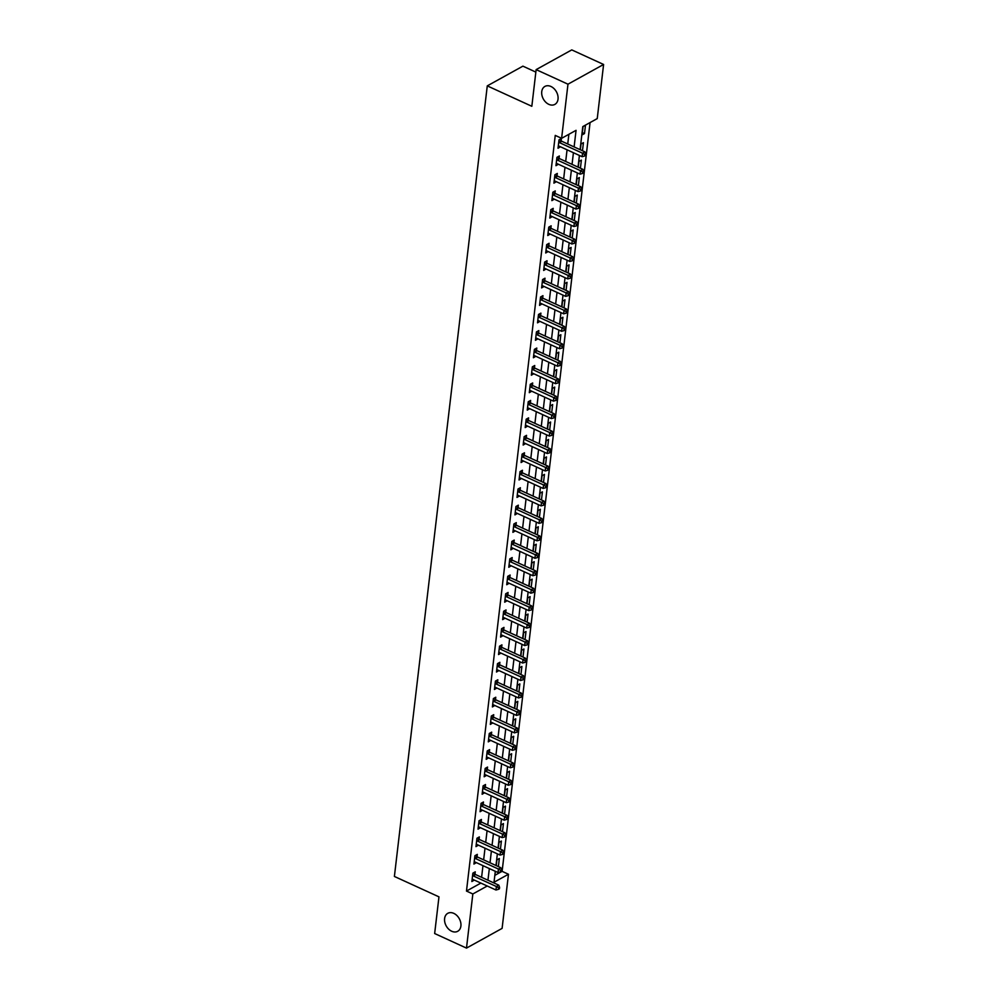 <?xml version="1.0" encoding="UTF-8"?>
<svg xmlns="http://www.w3.org/2000/svg" width="998" height="998" viewBox="0 0 998 998"><rect width="100%" height="100%" fill="white"/><g stroke="black" fill="none" stroke-linecap="round" stroke-linejoin="round"><path stroke-width="1.5" d="M453.791 913.37A10.267 7.473 61 0 1 460.689 922.364A10.267 7.473 61 0 1 457.72 931.284A10.267 7.473 61 0 1 451.695 931.246A10.267 7.473 61 0 1 444.809 922.239A10.267 7.473 61 0 1 447.778 913.32A10.267 7.473 61 0 1 453.791 913.37M550.933 86.477A10.267 7.473 61 0 1 557.82 95.471A10.267 7.473 61 0 1 554.851 104.403A10.267 7.473 61 0 1 548.838 104.353A10.267 7.473 61 0 1 541.951 95.359A10.267 7.473 61 0 1 544.908 86.427A10.267 7.473 61 0 1 550.933 86.477M535.851 72.093L522.902 66.155L487.274 85.878L394.397 876.456L438.97 896.853L434.654 933.529L466.49 948.1L472.84 893.971L487.236 886.012M487.274 85.878L531.834 106.287L536.138 69.623L571.767 49.9L603.603 64.471L597.241 118.6L582.795 126.596L580.087 149.663M494.833 875.358L502.106 871.341L590.067 122.579M502.106 871.341L508.469 874.26L502.106 928.377L466.49 948.1M583.069 126.534L582.084 134.917L584.491 133.582L585.477 125.199L583.069 126.534M582.483 150.748L583.431 142.664L581.023 143.999L580.337 149.775M580.424 168.213L581.372 160.117L578.965 161.451L578.291 167.227M578.378 185.665L579.327 177.582L576.919 178.916L576.245 184.692M576.32 203.13L577.281 195.047L574.873 196.369L574.187 202.157M574.274 220.595L575.222 212.499L572.815 213.834L572.141 219.61M572.228 238.048L573.176 229.964L570.769 231.287L570.083 237.075M570.17 255.513L571.118 247.417L568.71 248.752L568.037 254.527M568.124 272.965L569.072 264.882L566.664 266.216L565.991 271.992M566.066 290.43L567.026 282.334L564.619 283.669L563.932 289.445M564.02 307.883L564.968 299.799L562.56 301.134L561.886 306.91M561.961 325.348L562.922 317.252L560.514 318.587L559.828 324.375M559.915 342.813L560.864 334.717L558.456 336.052L557.782 341.827M557.87 360.266L558.818 352.182L556.41 353.504L555.724 359.292M555.811 377.731L556.759 369.634L554.352 370.969L553.678 376.745M553.765 395.183L554.713 387.099L552.306 388.434L551.632 394.21M551.707 412.648L552.667 404.552L550.26 405.887L549.574 411.663M549.661 430.101L550.609 422.017L548.201 423.352L547.528 429.128M547.615 447.566L548.563 439.469L546.156 440.804L545.469 446.593M545.557 465.031L546.505 456.934L544.097 458.269L543.423 464.045M543.511 482.483L544.459 474.399L542.051 475.722L541.378 481.51M541.452 499.948L542.413 491.852L540.005 493.187L539.319 498.963M539.407 517.401L540.355 509.317L537.947 510.652L537.273 516.428M537.361 534.866L538.309 526.769L535.901 528.104L535.215 533.88M535.302 552.318L536.25 544.234L533.843 545.569L533.169 551.345M533.256 569.783L534.204 561.687L531.797 563.022L531.123 568.81M531.198 587.248L532.159 579.152L529.751 580.487L529.065 586.263M529.152 604.701L530.1 596.617L527.692 597.939L527.019 603.728M527.106 622.166L528.054 614.069L525.647 615.404L524.96 621.18M525.048 639.618L525.996 631.534L523.588 632.869L522.915 638.645M523.002 657.083L523.95 648.987L521.542 650.322L520.856 656.098M520.944 674.536L521.892 666.452L519.484 667.787L518.81 673.563M518.898 692.001L519.846 683.904L517.438 685.239L516.764 691.028M516.839 709.466L517.8 701.369L515.392 702.704L514.706 708.48M514.793 726.918L515.741 718.834L513.334 720.157L512.66 725.945M512.747 744.383L513.696 736.287L511.288 737.622L510.602 743.398M510.689 761.836L511.637 753.752L509.23 755.087L508.556 760.863M508.643 779.301L509.591 771.205L507.184 772.539L506.51 778.315M506.585 796.753L507.545 788.67L505.138 790.004L504.452 795.78M504.539 814.218L505.487 806.122L503.079 807.457L502.406 813.245M502.493 831.683L503.441 823.587L501.033 824.922L500.347 830.698M500.435 849.136L501.383 841.052L498.975 842.374L498.301 848.163M498.389 866.601L499.337 858.505L496.929 859.839L496.256 865.615M574.112 146.918L576.058 130.326L561.612 138.323L555.25 135.404L466.478 891.064L480.874 883.093M481.597 877.304L482.97 865.653M483.643 859.852L485.016 848.188M485.702 842.387L487.074 830.735M487.748 824.934L489.12 813.27M489.806 807.469L491.166 795.818M491.852 790.004L493.224 778.353M493.91 772.552L495.27 760.888M495.956 755.087L497.328 743.435M498.002 737.634L499.374 725.97M500.06 720.169L501.433 708.518M502.106 702.717L503.479 691.053M504.165 685.252L505.524 673.6M506.211 667.787L507.583 656.135M508.256 650.334L509.629 638.67M510.315 632.869L511.687 621.218M512.361 615.417L513.733 603.753M514.419 597.952L515.779 586.3M516.465 580.499L517.837 568.835M518.511 563.034L519.883 551.383M520.569 545.569L521.942 533.918M522.615 528.117L523.987 516.453M524.674 510.652L526.033 499M526.719 493.199L528.092 481.535M528.778 475.734L530.138 464.082M530.824 458.282L532.196 446.617M532.87 440.817L534.242 429.165M534.928 423.352L536.3 411.7M536.974 405.899L538.346 394.235M539.032 388.434L540.392 376.782M541.078 370.982L542.45 359.317M543.124 353.517L544.496 341.865M545.182 336.064L546.555 324.4M547.228 318.599L548.601 306.947M549.287 301.134L550.646 289.482M551.333 283.682L552.705 272.017M553.379 266.216L554.751 254.565M555.437 248.764L556.809 237.1M557.483 231.299L558.855 219.647M559.541 213.846L560.901 202.182M561.587 196.381L562.959 184.73M563.645 178.916L565.005 167.265M565.691 161.464L567.064 149.8M567.737 143.999L568.885 134.293M561.138 140.793L561.412 138.522L559.005 139.857L558.019 148.24L560.439 146.768M559.092 158.258L559.354 155.987L556.946 157.322L555.961 165.693L558.393 164.233M557.034 175.723L557.308 173.44L554.9 174.775L553.915 183.158L556.335 181.698M554.988 193.175L555.25 190.905L552.842 192.24L551.869 200.623L554.289 199.151M552.942 210.64L553.204 208.37L550.796 209.692L549.811 218.075L552.231 216.616M550.884 228.093L551.158 225.822L548.75 227.157L547.765 235.54L550.185 234.068M548.838 245.558L549.1 243.287L546.692 244.622L545.706 252.993L548.139 251.533M546.779 263.01L547.054 260.74L544.646 262.075L543.661 270.458L546.081 268.986M544.733 280.475L544.995 278.205L542.588 279.54L541.602 287.911L544.035 286.451M542.687 297.94L542.949 295.658L540.542 296.992L539.556 305.376L541.976 303.916M540.629 315.393L540.904 313.123L538.496 314.457L537.51 322.841L539.93 321.368M538.583 332.858L538.845 330.588L536.437 331.91L535.452 340.293L537.872 338.833M536.525 350.31L536.799 348.04L534.392 349.375L533.406 357.758L535.826 356.286M534.479 367.775L534.741 365.505L532.333 366.84L531.348 375.211L533.78 373.751M532.421 385.228L532.695 382.958L530.287 384.292L529.302 392.676L531.722 391.204M530.375 402.693L530.637 400.423L528.241 401.757L527.256 410.128L529.676 408.669M528.329 420.158L528.591 417.875L526.183 419.21L525.197 427.593L527.618 426.134M526.27 437.611L526.545 435.34L524.137 436.675L523.152 445.058L525.572 443.586M524.224 455.076L524.486 452.805L522.079 454.127L521.093 462.511L523.526 461.051M522.166 472.528L522.441 470.258L520.033 471.592L519.047 479.976L521.467 478.504M520.12 489.993L520.382 487.723L517.974 489.057L517.001 497.428L519.422 495.969M518.074 507.446L518.336 505.175L515.929 506.51L514.943 514.893L517.363 513.421M516.016 524.911L516.29 522.64L513.883 523.975L512.897 532.346L515.317 530.886M513.97 542.376L514.232 540.093L511.824 541.427L510.839 549.811L513.271 548.339M511.912 559.828L512.186 557.558L509.778 558.892L508.793 567.276L511.213 565.804M509.866 577.293L510.128 575.023L507.72 576.345L506.735 584.728L509.167 583.269M507.82 594.746L508.082 592.475L505.674 593.81L504.689 602.193L507.109 600.721M505.761 612.211L506.036 609.94L503.628 611.275L502.643 619.646L505.063 618.186M503.716 629.663L503.978 627.393L501.57 628.728L500.584 637.111L503.004 635.639M501.657 647.128L501.932 644.858L499.524 646.193L498.538 654.563L500.959 653.104M499.611 664.593L499.873 662.31L497.466 663.645L496.48 672.028L498.913 670.556M497.553 682.046L497.827 679.775L495.42 681.11L494.434 689.493L496.854 688.021M495.507 699.511L495.769 697.24L493.374 698.563L492.388 706.946L494.808 705.486M493.461 716.963L493.723 714.693L491.315 716.028L490.33 724.411L492.75 722.939M491.403 734.428L491.677 732.158L489.269 733.493L488.284 741.863L490.704 740.404M489.357 751.881L489.619 749.61L487.211 750.945L486.226 759.328L488.658 757.856M487.298 769.346L487.573 767.075L485.165 768.41L484.18 776.781L486.6 775.321M485.253 786.811L485.515 784.528L483.107 785.863L482.134 794.246L484.554 792.774M483.207 804.263L483.469 801.993L481.061 803.328L480.075 811.711L482.496 810.239M481.148 821.728L481.423 819.458L479.015 820.78L478.03 829.163L480.45 827.704M479.102 839.181L479.364 836.91L476.957 838.245L475.971 846.628L478.404 845.156M477.044 856.646L477.318 854.375L474.911 855.71L473.925 864.081L476.345 862.621M474.998 874.098L475.26 871.828L472.852 873.163L471.867 881.546L474.3 880.074M536.138 69.623L567.974 84.194L603.603 64.471M466.478 891.064L472.84 893.971M561.612 138.323L567.974 84.194M487.96 880.224L489.332 868.572M490.018 862.759L491.39 851.107M492.064 845.306L493.436 833.642M494.122 827.841L495.482 816.189M496.168 810.388L497.54 798.724M498.214 792.923L499.586 781.272M500.272 775.471L501.645 763.807M502.318 758.006L503.691 746.354M504.377 740.541L505.736 728.889M506.423 723.088L507.795 711.424M508.469 705.623L509.841 693.972M510.527 688.171L511.899 676.507M512.573 670.706L513.945 659.054M514.631 653.253L515.991 641.589M516.677 635.788L518.049 624.137M518.735 618.323L520.095 606.672M520.781 600.871L522.154 589.207M522.827 583.406L524.2 571.754M524.886 565.953L526.258 554.289M526.932 548.488L528.304 536.837M528.99 531.036L530.35 519.372M531.036 513.571L532.408 501.919M533.082 496.106L534.454 484.454M535.14 478.653L536.512 466.989M537.186 461.188L538.558 449.537M539.244 443.736L540.604 432.072M541.29 426.271L542.663 414.619M543.336 408.818L544.708 397.154M545.395 391.353L546.767 379.702M547.44 373.888L548.813 362.237M549.499 356.436L550.859 344.772M551.545 338.971L552.917 327.319M553.603 321.518L554.963 309.854M555.649 304.053L557.021 292.402M557.695 286.601L559.067 274.937M559.753 269.136L561.125 257.484M561.799 251.671L563.171 240.019M563.858 234.218L565.217 222.554M565.903 216.753L567.276 205.101M567.949 199.301L569.322 187.636M570.008 181.836L571.38 170.184M572.054 164.383L573.426 152.719M495.307 871.304L494.022 882.244L508.469 874.26M579.401 155.463L578.042 167.115M577.355 172.916L575.983 184.58M575.31 190.381L573.937 202.033M573.251 207.834L571.879 219.498M571.205 225.298L569.833 236.95M569.147 242.763L567.787 254.415M567.101 260.216L565.729 271.88M565.043 277.681L563.683 289.333M562.997 295.134L561.625 306.798M560.951 312.599L559.579 324.25M558.892 330.051L557.52 341.715M556.847 347.516L555.474 359.168M554.788 364.981L553.428 376.633M552.742 382.434L551.37 394.098M550.696 399.899L549.324 411.55M548.638 417.351L547.266 429.015M546.592 434.816L545.22 446.468M544.534 452.269L543.174 463.933M542.488 469.734L541.116 481.385M540.442 487.186L539.07 498.85M538.384 504.651L537.011 516.315M536.338 522.116L534.965 533.768M534.279 539.569L532.92 551.233M532.233 557.034L530.861 568.685M530.175 574.486L528.815 586.15M528.129 591.951L526.757 603.603M526.083 609.404L524.711 621.068M524.025 626.869L522.653 638.52M521.979 644.334L520.607 655.985M519.921 661.786L518.561 673.45M517.875 679.251L516.502 690.903M515.829 696.704L514.457 708.368M513.77 714.169L512.398 725.82M511.725 731.621L510.352 743.285M509.666 749.086L508.306 760.738M507.62 766.551L506.248 778.203M505.574 784.004L504.202 795.668M503.516 801.469L502.144 813.12M501.47 818.921L500.098 830.586M499.412 836.386L498.052 848.038M497.366 853.839L495.994 865.503M558.369 145.97L560.427 146.906M582.358 132.609L584.491 133.582M556.323 163.423L558.369 164.371M554.277 180.888L556.323 181.823M552.218 198.353L554.264 199.288M550.172 215.805L552.218 216.741M548.114 233.27L550.172 234.206M546.068 250.723L548.114 251.671M544.022 268.188L546.068 269.123M541.964 285.64L544.01 286.588M539.918 303.105L541.964 304.041M537.86 320.57L539.918 321.506M535.814 338.023L537.86 338.958M533.768 355.488L535.814 356.423M531.709 372.94L533.755 373.888M529.664 390.405L531.709 391.341M527.605 407.858L529.664 408.806M525.559 425.323L527.605 426.258M523.501 442.788L525.559 443.723M521.455 460.24L523.501 461.176M519.409 477.705L521.455 478.641M517.351 495.158L519.397 496.106M515.305 512.623L517.351 513.558M513.246 530.075L515.305 531.023M511.201 547.54L513.246 548.476M509.155 565.005L511.201 565.941M507.096 582.458L509.142 583.393M505.05 599.923L507.096 600.858M502.992 617.375L505.05 618.323M500.946 634.84L502.992 635.776M498.9 652.293L500.946 653.241M496.842 669.758L498.888 670.693M494.796 687.223L496.842 688.158M492.738 704.675L494.796 705.611M490.692 722.14L492.738 723.076M488.633 739.593L490.692 740.528M486.587 757.058L488.633 757.993M484.541 774.51L486.587 775.458M482.483 791.975L484.529 792.911M480.437 809.44L482.483 810.376M478.379 826.893L480.437 827.829M476.333 844.358L478.379 845.294M474.287 861.81L476.333 862.746M472.229 879.275L474.275 880.211M558.73 142.128L558.892 142.277A1.609 1.173 -119 0 0 559.354 142.589L582.52 153.205L582.108 156.698L558.942 146.082A1.609 1.173 -119 0 0 558.456 145.97L558.281 145.97M559.728 139.458L561.3 140.943A1.609 1.173 -119 0 0 561.762 141.267L584.928 151.871L582.52 153.205L584.778 154.615L584.616 156.012L585.739 154.079L584.778 154.615M585.739 154.079L584.928 151.871M582.108 156.698L584.616 156.012M556.684 159.593L556.834 159.73A1.609 1.173 -119 0 0 557.296 160.054L580.474 170.67L580.063 174.163L556.884 163.547A1.609 1.173 -119 0 0 556.397 163.435L556.235 163.423M557.67 156.911L559.242 158.408A1.609 1.173 -119 0 0 559.703 158.719L582.882 169.336L580.474 170.67L582.72 172.068L582.558 173.465L583.693 171.544L582.72 172.068M583.693 171.544L582.882 169.336M580.063 174.163L582.558 173.465M554.626 177.045L554.788 177.195A1.609 1.173 -119 0 0 555.25 177.519L578.416 188.123L578.004 191.616L554.838 181A1.609 1.173 -119 0 0 554.352 180.888L554.177 180.888M555.624 174.376L557.196 175.86A1.609 1.173 -119 0 0 557.657 176.184L580.824 186.788L578.416 188.123L580.674 189.533L580.512 190.93L581.472 190.393L581.634 188.996L580.674 189.533M581.634 188.996L580.824 186.788M578.004 191.616L580.512 190.93M552.58 194.51L552.73 194.66A1.609 1.173 -119 0 0 553.191 194.972L576.37 205.588L575.958 209.081L552.792 198.465A1.609 1.173 -119 0 0 552.306 198.353L552.131 198.34M553.578 191.841L555.138 193.325A1.609 1.173 -119 0 0 555.599 193.637L578.778 204.253L576.37 205.588L578.628 206.985L578.453 208.382L579.426 207.858L579.589 206.461L578.628 206.985M579.589 206.461L578.778 204.253M575.958 209.081L578.453 208.382M550.534 211.975L550.684 212.112A1.609 1.173 -119 0 0 551.146 212.437L574.324 223.041L573.912 226.534L550.734 215.93A1.609 1.173 -119 0 0 550.247 215.805L550.085 215.805M551.52 209.293L553.092 210.778A1.609 1.173 -119 0 0 553.553 211.102L576.719 221.718L574.324 223.041L576.57 224.45L576.407 225.847L577.53 223.914L576.57 224.45M577.53 223.914L576.719 221.718M573.912 226.534L576.407 225.847M548.476 229.428L548.626 229.577A1.609 1.173 -119 0 0 549.1 229.889L572.266 240.506L571.854 243.999L548.688 233.382A1.609 1.173 -119 0 0 548.201 233.27L548.027 233.27M549.474 226.758L551.033 228.243A1.609 1.173 -119 0 0 551.507 228.554L574.673 239.171L572.266 240.506L574.524 241.915L574.361 243.312L575.484 241.379L574.524 241.915M575.484 241.379L574.673 239.171M571.854 243.999L574.361 243.312M546.43 246.893L546.58 247.03A1.609 1.173 -119 0 0 547.041 247.354L570.22 257.971L569.808 261.451L546.63 250.847A1.609 1.173 -119 0 0 546.143 250.723L545.981 250.723M547.415 244.211L548.987 245.708A1.609 1.173 -119 0 0 549.449 246.019L572.627 256.636L570.22 257.971L572.465 259.368L572.303 260.765L573.438 258.831L572.465 259.368M573.438 258.831L572.627 256.636M569.808 261.451L572.303 260.765M544.372 264.345L544.534 264.495A1.609 1.173 -119 0 0 544.995 264.807L568.161 275.423L567.75 278.916L544.584 268.3A1.609 1.173 -119 0 0 544.097 268.188L543.922 268.188M545.37 261.676L546.941 263.16A1.609 1.173 -119 0 0 547.403 263.484L570.569 274.088L568.161 275.423L570.419 276.833L570.257 278.23L571.218 277.694L571.38 276.296L570.419 276.833M571.38 276.296L570.569 274.088M567.75 278.916L570.257 278.23M542.326 281.81L542.475 281.947A1.609 1.173 -119 0 0 542.937 282.272L566.115 292.888L565.704 296.381L542.538 285.765A1.609 1.173 -119 0 0 542.039 285.653L541.877 285.64M543.324 279.128L544.883 280.625A1.609 1.173 -119 0 0 545.345 280.937L568.523 291.553L566.115 292.888L568.373 294.285L568.199 295.682L569.172 295.159L569.334 293.761L568.373 294.285M569.334 293.761L568.523 291.553M565.704 296.381L568.199 295.682M540.28 299.263L540.429 299.412A1.609 1.173 -119 0 0 540.891 299.737L564.057 310.341L563.658 313.834L540.479 303.217A1.609 1.173 -119 0 0 539.993 303.105L539.818 303.105M541.265 296.593L542.837 298.078A1.609 1.173 -119 0 0 543.299 298.402L566.465 309.006L564.057 310.341L566.315 311.75L566.153 313.147L567.114 312.611L567.276 311.214L566.315 311.75M567.276 311.214L566.465 309.006M563.658 313.834L566.153 313.147M538.221 316.728L538.371 316.877A1.609 1.173 -119 0 0 538.845 317.189L562.011 327.806L561.6 331.299L538.433 320.682A1.609 1.173 -119 0 0 537.947 320.57L537.772 320.558M539.219 314.058L540.779 315.543A1.609 1.173 -119 0 0 541.253 315.855L564.419 326.471L562.011 327.806L564.269 329.203L564.107 330.6L565.23 328.679L564.269 329.203M565.23 328.679L564.419 326.471M561.6 331.299L564.107 330.6M536.176 334.193L536.325 334.33A1.609 1.173 -119 0 0 536.787 334.654L559.965 345.258L559.554 348.751L536.375 338.147A1.609 1.173 -119 0 0 535.889 338.023L535.726 338.023M537.161 331.511L538.733 332.995A1.609 1.173 -119 0 0 539.194 333.32L562.373 343.936L559.965 345.258L562.211 346.668L562.049 348.065L563.184 346.131L562.211 346.668M563.184 346.131L562.373 343.936M559.554 348.751L562.049 348.065M534.117 351.645L534.279 351.795A1.609 1.173 -119 0 0 534.741 352.107L557.907 362.723L557.495 366.216L534.329 355.6A1.609 1.173 -119 0 0 533.843 355.488L533.668 355.488M535.115 348.976L536.687 350.46A1.609 1.173 -119 0 0 537.149 350.772L560.315 361.388L557.907 362.723L560.165 364.133L560.003 365.53L560.963 364.994L561.125 363.596L560.165 364.133M561.125 363.596L560.315 361.388M557.495 366.216L560.003 365.53M532.071 369.11L532.221 369.248A1.609 1.173 -119 0 0 532.683 369.572L555.861 380.188L555.449 383.669L532.271 373.065A1.609 1.173 -119 0 0 531.784 372.94L531.622 372.94M533.069 366.428L534.629 367.913A1.609 1.173 -119 0 0 535.09 368.237L558.269 378.853L555.861 380.188L558.119 381.585L557.944 382.983L558.917 382.446L559.08 381.049L558.119 381.585M559.08 381.049L558.269 378.853M555.449 383.669L557.944 382.983M530.025 386.563L530.175 386.713A1.609 1.173 -119 0 0 530.637 387.024L553.803 397.641L553.403 401.134L530.225 390.517A1.609 1.173 -119 0 0 529.738 390.405L529.564 390.405M531.011 383.893L532.583 385.378A1.609 1.173 -119 0 0 533.044 385.702L556.21 396.306L553.803 397.641L556.061 399.05L555.898 400.447L556.859 399.911L557.021 398.514L556.061 399.05M557.021 398.514L556.21 396.306M553.403 401.134L555.898 400.447M527.967 404.028L528.117 404.165A1.609 1.173 -119 0 0 528.591 404.489L551.757 415.106L551.345 418.599L528.179 407.982A1.609 1.173 -119 0 0 527.692 407.87L527.518 407.858M528.965 401.346L530.524 402.843A1.609 1.173 -119 0 0 530.986 403.155L554.164 413.771L551.757 415.106L554.015 416.503L553.853 417.9L554.813 417.376L554.975 415.979L554.015 416.503M554.975 415.979L554.164 413.771M551.345 418.599L553.853 417.9M525.921 421.48L526.071 421.63A1.609 1.173 -119 0 0 526.532 421.954L549.711 432.558L549.299 436.051L526.121 425.435A1.609 1.173 -119 0 0 525.634 425.323L525.472 425.323M526.907 418.811L528.478 420.295A1.609 1.173 -119 0 0 528.94 420.62L552.119 431.223L549.711 432.558L551.956 433.968L551.794 435.365L552.917 433.431L551.956 433.968M552.917 433.431L552.119 431.223M549.299 436.051L551.794 435.365M523.863 438.945L524.025 439.095A1.609 1.173 -119 0 0 524.486 439.407L547.653 450.023L547.241 453.516L524.075 442.9A1.609 1.173 -119 0 0 523.588 442.788L523.414 442.775M524.861 436.276L526.433 437.76A1.609 1.173 -119 0 0 526.894 438.072L550.06 448.688L547.653 450.023L549.91 451.42L549.748 452.818L550.709 452.294L550.871 450.896L549.91 451.42M550.871 450.896L550.06 448.688M547.241 453.516L549.748 452.818M521.817 456.41L521.966 456.548A1.609 1.173 -119 0 0 522.428 456.872L545.607 467.476L545.195 470.969L522.016 460.365A1.609 1.173 -119 0 0 521.53 460.24L521.368 460.24M522.802 453.728L524.374 455.213A1.609 1.173 -119 0 0 524.836 455.537L548.014 466.153L545.607 467.476L547.852 468.885L547.69 470.283L548.825 468.349L547.852 468.885M548.825 468.349L548.014 466.153M545.195 470.969L547.69 470.283M519.758 473.863L519.921 474.013A1.609 1.173 -119 0 0 520.382 474.324L543.548 484.941L543.137 488.434L519.97 477.817A1.609 1.173 -119 0 0 519.484 477.705L519.309 477.705M520.756 471.193L522.328 472.678A1.609 1.173 -119 0 0 522.79 472.99L545.956 483.606L543.548 484.941L545.806 486.35L545.644 487.748L546.605 487.211L546.767 485.814L545.806 486.35M546.767 485.814L545.956 483.606M543.137 488.434L545.644 487.748M517.712 491.328L517.862 491.465A1.609 1.173 -119 0 0 518.324 491.789L541.502 502.393L541.091 505.886L517.925 495.282A1.609 1.173 -119 0 0 517.438 495.158L517.263 495.158M518.711 488.646L520.27 490.13A1.609 1.173 -119 0 0 520.731 490.455L543.91 501.071L541.502 502.393L543.76 503.803L543.586 505.2L544.559 504.664L544.721 503.266L543.76 503.803M544.721 503.266L543.91 501.071M541.091 505.886L543.586 505.2M515.667 508.78L515.816 508.93A1.609 1.173 -119 0 0 516.278 509.242L539.456 519.858L539.045 523.351L515.866 512.735A1.609 1.173 -119 0 0 515.38 512.623L515.217 512.623M516.652 506.111L518.224 507.595A1.609 1.173 -119 0 0 518.686 507.92L541.852 518.523L539.456 519.858L541.702 521.268L541.54 522.665L542.5 522.129L542.663 520.731L541.702 521.268M542.663 520.731L541.852 518.523M539.045 523.351L541.54 522.665M513.608 526.245L513.758 526.383A1.609 1.173 -119 0 0 514.232 526.707L537.398 537.323L536.986 540.816L513.82 530.2A1.609 1.173 -119 0 0 513.334 530.088L513.159 530.075M514.606 523.563L516.166 525.06A1.609 1.173 -119 0 0 516.64 525.372L539.806 535.988L537.398 537.323L539.656 538.72L539.494 540.118L540.454 539.594L540.617 538.196L539.656 538.72M540.617 538.196L539.806 535.988M536.986 540.816L539.494 540.118M511.562 543.698L511.712 543.848A1.609 1.173 -119 0 0 512.174 544.172L535.352 554.776L534.94 558.269L511.762 547.653A1.609 1.173 -119 0 0 511.275 547.54L511.113 547.54M512.548 541.028L514.12 542.513A1.609 1.173 -119 0 0 514.581 542.837L537.76 553.441L535.352 554.776L537.598 556.185L537.435 557.583L538.571 555.649L537.598 556.185M538.571 555.649L537.76 553.441M534.94 558.269L537.435 557.583M509.504 561.163L509.666 561.313A1.609 1.173 -119 0 0 510.128 561.625L533.294 572.241L532.882 575.734L509.716 565.118A1.609 1.173 -119 0 0 509.23 565.005L509.055 564.993M510.502 558.493L512.074 559.978A1.609 1.173 -119 0 0 512.535 560.29L535.701 570.906L533.294 572.241L535.552 573.638L535.39 575.035L536.512 573.114L535.552 573.638M536.512 573.114L535.701 570.906M532.882 575.734L535.39 575.035M507.458 578.628L507.608 578.765A1.609 1.173 -119 0 0 508.069 579.09L531.248 589.693L530.836 593.186L507.67 582.582A1.609 1.173 -119 0 0 507.171 582.458L507.009 582.458M508.456 575.946L510.015 577.43A1.609 1.173 -119 0 0 510.477 577.755L533.656 588.371L531.248 589.693L533.506 591.103L533.331 592.5L534.304 591.964L534.466 590.567L533.506 591.103M534.466 590.567L533.656 588.371M530.836 593.186L533.331 592.5M505.412 596.08L505.562 596.23A1.609 1.173 -119 0 0 506.023 596.542L529.189 607.158L528.79 610.651L505.612 600.035A1.609 1.173 -119 0 0 505.125 599.923L504.951 599.923M506.398 593.411L507.97 594.895A1.609 1.173 -119 0 0 508.431 595.207L531.597 605.823L529.189 607.158L531.447 608.568L531.285 609.965L532.246 609.429L532.408 608.032L531.447 608.568M532.408 608.032L531.597 605.823M528.79 610.651L531.285 609.965M503.354 613.545L503.503 613.683A1.609 1.173 -119 0 0 503.978 614.007L527.144 624.611L526.732 628.104L503.566 617.5A1.609 1.173 -119 0 0 503.079 617.375L502.905 617.375M504.352 610.863L505.911 612.348A1.609 1.173 -119 0 0 506.385 612.672L529.551 623.288L527.144 624.611L529.402 626.02L529.239 627.418L530.2 626.881L530.362 625.484L529.402 626.02M530.362 625.484L529.551 623.288M526.732 628.104L529.239 627.418M501.308 630.998L501.458 631.148A1.609 1.173 -119 0 0 501.919 631.46L525.098 642.076L524.686 645.569L501.507 634.953A1.609 1.173 -119 0 0 501.021 634.84L500.859 634.84M502.293 628.328L503.865 629.813A1.609 1.173 -119 0 0 504.327 630.137L527.505 640.741L525.098 642.076L527.343 643.485L527.181 644.883L528.316 642.949L527.343 643.485M528.316 642.949L527.505 640.741M524.686 645.569L527.181 644.883M499.25 648.463L499.412 648.6A1.609 1.173 -119 0 0 499.873 648.925L523.039 659.541L522.628 663.034L499.462 652.418A1.609 1.173 -119 0 0 498.975 652.305L498.8 652.293M500.248 645.781L501.819 647.278A1.609 1.173 -119 0 0 502.281 647.59L525.447 658.206L523.039 659.541L525.297 660.938L525.135 662.335L526.096 661.811L526.258 660.414L525.297 660.938M526.258 660.414L525.447 658.206M522.628 663.034L525.135 662.335M497.204 665.915L497.353 666.065A1.609 1.173 -119 0 0 497.815 666.39L520.993 676.993L520.582 680.486L497.403 669.87A1.609 1.173 -119 0 0 496.917 669.758L496.755 669.758M498.202 663.246L499.761 664.73A1.609 1.173 -119 0 0 500.223 665.055L523.401 675.658L520.993 676.993L523.251 678.403L523.077 679.8L524.05 679.264L524.212 677.867L523.251 678.403M524.212 677.867L523.401 675.658M520.582 680.486L523.077 679.8M495.158 683.38L495.307 683.53A1.609 1.173 -119 0 0 495.769 683.842L518.935 694.458L518.536 697.951L495.357 687.335A1.609 1.173 -119 0 0 494.871 687.223L494.696 687.21M496.143 680.711L497.715 682.195A1.609 1.173 -119 0 0 498.177 682.507L521.343 693.123L518.935 694.458L521.193 695.856L521.031 697.253L521.991 696.729L522.154 695.332L521.193 695.856M522.154 695.332L521.343 693.123M518.536 697.951L521.031 697.253M493.099 700.846L493.249 700.983A1.609 1.173 -119 0 0 493.723 701.307L516.889 711.911L516.477 715.404L493.311 704.8A1.609 1.173 -119 0 0 492.825 704.675L492.65 704.675M494.097 698.163L495.657 699.648A1.609 1.173 -119 0 0 496.118 699.972L519.297 710.588L516.889 711.911L519.147 713.32L518.985 714.718L519.946 714.181L520.108 712.784L519.147 713.32M520.108 712.784L519.297 710.588M516.477 715.404L518.985 714.718M491.053 718.298L491.203 718.448A1.609 1.173 -119 0 0 491.665 718.76L514.843 729.376L514.432 732.869L491.253 722.253A1.609 1.173 -119 0 0 490.767 722.14L490.604 722.14M492.039 715.628L493.611 717.113A1.609 1.173 -119 0 0 494.072 717.425L517.251 728.041L514.843 729.376L517.089 730.785L516.927 732.183L517.887 731.646L518.049 730.249L517.089 730.785M518.049 730.249L517.251 728.041M514.432 732.869L516.927 732.183M488.995 735.763L489.157 735.9A1.609 1.173 -119 0 0 489.619 736.225L512.785 746.828L512.373 750.321L489.207 739.718A1.609 1.173 -119 0 0 488.721 739.593L488.546 739.593M489.993 733.081L491.565 734.565A1.609 1.173 -119 0 0 492.026 734.89L515.193 745.506L512.785 746.828L515.043 748.238L514.881 749.635L515.841 749.099L516.003 747.702L515.043 748.238M516.003 747.702L515.193 745.506M512.373 750.321L514.881 749.635M486.949 753.216L487.099 753.365A1.609 1.173 -119 0 0 487.56 753.677L510.739 764.293L510.327 767.786L487.149 757.17A1.609 1.173 -119 0 0 486.662 757.058L486.5 757.058M487.935 750.546L489.507 752.03A1.609 1.173 -119 0 0 489.968 752.355L513.147 762.959L510.739 764.293L512.984 765.703L512.822 767.1L513.958 765.167L512.984 765.703M513.958 765.167L513.147 762.959M510.327 767.786L512.822 767.1M484.891 770.681L485.053 770.818A1.609 1.173 -119 0 0 485.515 771.142L508.681 781.758L508.269 785.251L485.103 774.635A1.609 1.173 -119 0 0 484.616 774.523L484.442 774.51M485.889 767.998L487.461 769.495A1.609 1.173 -119 0 0 487.922 769.807L511.088 780.424L508.681 781.758L510.939 783.156L510.776 784.553L511.737 784.029L511.899 782.632L510.939 783.156M511.899 782.632L511.088 780.424M508.269 785.251L510.776 784.553M482.845 788.133L482.995 788.283A1.609 1.173 -119 0 0 483.456 788.607L506.635 799.211L506.223 802.704L483.057 792.088A1.609 1.173 -119 0 0 482.57 791.975L482.396 791.975M483.843 785.463L485.402 786.948A1.609 1.173 -119 0 0 485.864 787.272L509.042 797.876L506.635 799.211L508.893 800.621L508.718 802.018L509.691 801.481L509.853 800.084L508.893 800.621M509.853 800.084L509.042 797.876M506.223 802.704L508.718 802.018M480.799 805.598L480.949 805.748A1.609 1.173 -119 0 0 481.41 806.06L504.589 816.676L504.177 820.169L480.999 809.553A1.609 1.173 -119 0 0 480.512 809.44L480.35 809.428M481.784 802.928L483.356 804.413A1.609 1.173 -119 0 0 483.818 804.725L506.984 815.341L504.589 816.676L506.834 818.073L506.672 819.47L507.633 818.946L507.795 817.549L506.834 818.073M507.795 817.549L506.984 815.341M504.177 820.169L506.672 819.47M478.741 823.063L478.89 823.2A1.609 1.173 -119 0 0 479.364 823.525L502.53 834.128L502.119 837.621L478.953 827.018A1.609 1.173 -119 0 0 478.466 826.893L478.291 826.893M479.739 820.381L481.298 821.865A1.609 1.173 -119 0 0 481.772 822.19L504.938 832.806L502.53 834.128L504.788 835.538L504.626 836.935L505.749 835.002L504.788 835.538M505.749 835.002L504.938 832.806M502.119 837.621L504.626 836.935M476.695 840.516L476.844 840.665A1.609 1.173 -119 0 0 477.306 840.977L500.485 851.593L500.073 855.086L476.894 844.47A1.609 1.173 -119 0 0 476.408 844.358L476.246 844.358M477.68 837.846L479.252 839.33A1.609 1.173 -119 0 0 479.714 839.642L502.892 850.259L500.485 851.593L502.73 853.003L502.568 854.4L503.703 852.467L502.73 853.003M503.703 852.467L502.892 850.259M500.073 855.086L502.568 854.4M474.636 857.981L474.799 858.118A1.609 1.173 -119 0 0 475.26 858.442L498.426 869.046L498.014 872.539L474.848 861.935A1.609 1.173 -119 0 0 474.362 861.81L474.187 861.81M475.634 855.298L477.206 856.783A1.609 1.173 -119 0 0 477.668 857.107L500.834 867.724L498.426 869.046L500.684 870.456L500.522 871.853L501.483 871.316L501.645 869.919L500.684 870.456M501.645 869.919L500.834 867.724M498.014 872.539L500.522 871.853M472.59 875.433L472.74 875.583A1.609 1.173 -119 0 0 473.202 875.895L496.38 886.511L495.969 890.004L472.803 879.388A1.609 1.173 -119 0 0 472.304 879.275L472.141 879.275M473.588 872.763L475.148 874.248A1.609 1.173 -119 0 0 475.609 874.572L498.788 885.176L496.38 886.511L498.638 887.921L498.464 889.318L499.437 888.781L499.599 887.384L498.638 887.921M499.599 887.384L498.788 885.176M495.969 890.004L498.464 889.318M558.892 142.277L561.3 140.943M559.354 142.589L561.762 141.267M556.834 159.73L559.242 158.408M557.296 160.054L559.703 158.719M554.788 177.195L557.196 175.86M555.25 177.519L557.657 176.184M552.73 194.66L555.138 193.325M553.191 194.972L555.599 193.637M550.684 212.112L553.092 210.778M551.146 212.437L553.553 211.102M548.626 229.577L551.033 228.243M549.1 229.889L551.507 228.554M546.58 247.03L548.987 245.708M547.041 247.354L549.449 246.019M544.534 264.495L546.941 263.16M544.995 264.807L547.403 263.484M542.475 281.947L544.883 280.625M542.937 282.272L545.345 280.937M540.429 299.412L542.837 298.078M540.891 299.737L543.299 298.402M538.371 316.877L540.779 315.543M538.845 317.189L541.253 315.855M536.325 334.33L538.733 332.995M536.787 334.654L539.194 333.32M534.279 351.795L536.687 350.46M534.741 352.107L537.149 350.772M532.221 369.248L534.629 367.913M532.683 369.572L535.09 368.237M530.175 386.713L532.583 385.378M530.637 387.024L533.044 385.702M528.117 404.165L530.524 402.843M528.591 404.489L530.986 403.155M526.071 421.63L528.478 420.295M526.532 421.954L528.94 420.62M524.025 439.095L526.433 437.76M524.486 439.407L526.894 438.072M521.966 456.548L524.374 455.213M522.428 456.872L524.836 455.537M519.921 474.013L522.328 472.678M520.382 474.324L522.79 472.99M517.862 491.465L520.27 490.13M518.324 491.789L520.731 490.455M515.816 508.93L518.224 507.595M516.278 509.242L518.686 507.92M513.758 526.383L516.166 525.06M514.232 526.707L516.64 525.372M511.712 543.848L514.12 542.513M512.174 544.172L514.581 542.837M509.666 561.313L512.074 559.978M510.128 561.625L512.535 560.29M507.608 578.765L510.015 577.43M508.069 579.09L510.477 577.755M505.562 596.23L507.97 594.895M506.023 596.542L508.431 595.207M503.503 613.683L505.911 612.348M503.978 614.007L506.385 612.672M501.458 631.148L503.865 629.813M501.919 631.46L504.327 630.137M499.412 648.6L501.819 647.278M499.873 648.925L502.281 647.59M497.353 666.065L499.761 664.73M497.815 666.39L500.223 665.055M495.307 683.53L497.715 682.195M495.769 683.842L498.177 682.507M493.249 700.983L495.657 699.648M493.723 701.307L496.118 699.972M491.203 718.448L493.611 717.113M491.665 718.76L494.072 717.425M489.157 735.9L491.565 734.565M489.619 736.225L492.026 734.89M487.099 753.365L489.507 752.03M487.56 753.677L489.968 752.355M485.053 770.818L487.461 769.495M485.515 771.142L487.922 769.807M482.995 788.283L485.402 786.948M483.456 788.607L485.864 787.272M480.949 805.748L483.356 804.413M481.41 806.06L483.818 804.725M478.89 823.2L481.298 821.865M479.364 823.525L481.772 822.19M476.844 840.665L479.252 839.33M477.306 840.977L479.714 839.642M474.799 858.118L477.206 856.783M475.26 858.442L477.668 857.107M472.74 875.583L475.148 874.248M473.202 875.895L475.609 874.572"/></g></svg>
